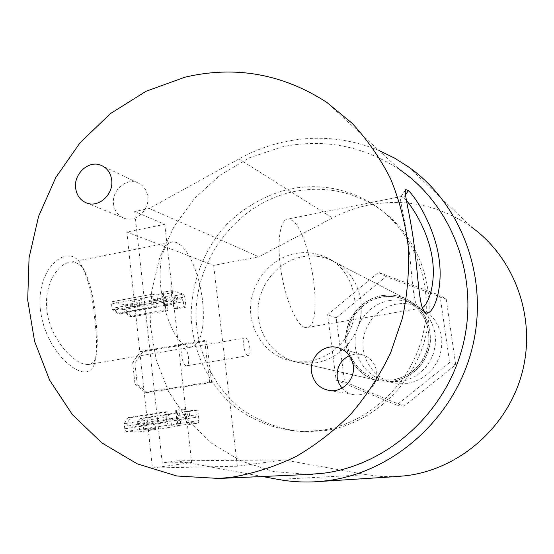 <?xml version="1.0" encoding="UTF-8"?>
<svg xmlns="http://www.w3.org/2000/svg" width="554" height="554" viewBox="0 0 554 554"><rect width="100%" height="100%" fill="white"/><g stroke="black" fill="none" stroke-linecap="round" stroke-linejoin="round"><path stroke-width="0.42" stroke-dasharray="2.77 2.08" d="M381.858 296.979C389.275 295.725 396.484 296.452 403.478 299.16C421.469 307.726 429.89 322.296 428.741 342.857C424.752 363.133 412.91 375.467 393.201 379.857L380.369 379.753C360.979 376.498 346.347 358.182 346.839 338.335C347.178 318.488 362.482 300.296 381.858 296.979M389.324 300.593C396.588 299.382 403.644 300.102 410.493 302.754L417.148 306.147L423.048 310.766L427.993 316.445L431.808 322.996L434.336 330.191L435.499 337.774L435.243 345.474L433.581 353.023L430.569 360.148L426.31 366.603L420.964 372.143L414.724 376.588L407.813 379.781L400.48 381.609L387.918 381.498C368.929 378.313 354.581 360.398 355.052 341.001C355.37 321.597 370.349 303.821 389.324 300.593M446.219 299.105L455.686 364.795L403.866 406.227L344.595 381.865L336.188 317.871L386.02 276.557L446.219 299.105L439.973 295.393L449.626 362.621L396.65 405.05L336.139 380.148L327.601 314.7L378.493 272.395L439.973 295.393M455.686 364.795L449.626 362.621M403.866 406.227L396.65 405.05M344.595 381.865L336.139 380.148M336.188 317.871L327.601 314.7M386.02 276.557L378.493 272.395M142.828 351.79L140.605 351.381L132.676 362.69L134.927 363.057L142.828 351.79L206.725 340.911L211.552 382.399L209.557 382.101L204.717 340.447L206.725 340.911M140.605 351.381L204.717 340.447M134.927 363.057L137.212 384.241L134.961 383.957L132.676 362.69M134.961 383.957L145.058 392.37L147.274 392.62L211.552 382.399M147.274 392.62L137.212 384.241M145.058 392.37L209.557 382.101M186.213 365.785C182.093 365.529 179.759 348.251 183.852 348.383L184.233 348.404C188.346 348.833 190.624 365.862 186.553 365.799L186.213 365.785M247.901 355.633C244.217 355.287 241.766 337.732 245.429 337.954L245.775 337.988C249.452 338.501 251.848 355.8 248.206 355.654L247.901 355.633M320.669 430.43C369.67 423.685 413.471 382.025 423.852 330.385C434.391 278.773 410.126 224.772 367.641 201.012C343.03 187.612 317.075 183.616 289.79 189.025C265.456 194.842 243.261 207.584 225.492 225.7C202.965 251.004 190.59 284.521 191.227 318.308C193.194 351.998 208.2 383.735 233.102 405.556C252.617 420.908 276.294 429.994 301.542 431.518L320.669 430.43M324.526 430.687C373.091 424.004 416.469 382.772 426.746 331.652C437.175 280.559 413.125 227.085 371.014 203.526C346.617 190.237 320.891 186.262 293.835 191.594C236.523 203.311 193.623 260.602 196.137 319.61C198.103 352.988 212.999 384.428 237.708 406.047C257.063 421.248 280.539 430.25 305.566 431.767L324.526 430.687M378.95 150.473C347.919 137.828 316.189 134.989 283.766 141.963C268.018 145.453 253.053 151.103 238.885 158.929L149.31 208.449L258.801 256.807L213.643 265.394L126.824 232.036L164.76 224.301L134.664 211.51L149.31 208.449M408.81 167.114L471.039 226.745C439.751 205.402 405.826 198.124 369.262 204.925C356.381 207.501 344.131 211.85 332.518 217.957L258.801 256.807M381.678 295.649C389.386 294.354 396.872 295.123 404.136 297.955C422.654 306.847 431.303 321.888 430.077 343.085C425.929 363.985 413.7 376.692 393.388 381.207L380.293 381.117C360.232 377.821 345.066 358.923 345.537 338.418C345.855 317.913 361.651 299.084 381.678 295.649M302.207 256.834C311.583 255.124 320.69 255.976 329.519 259.404C350.509 267.617 364.054 291.335 360.889 315.157C357.829 338.993 338.466 359.304 315.815 362.835L299.873 362.801C275.497 358.826 257.298 335.509 258.046 310.157C258.6 284.798 277.859 261.356 302.207 256.834M278.129 479.411L366.513 474.702L381.491 476.495L396.664 476.558M262.43 476.509L177.432 460.817L162.246 462.929L134.664 211.51M366.513 474.702L283.863 459.931L237.361 466.233L213.643 265.394M237.361 466.233L152.44 468.005L126.824 232.036M152.44 468.005L191.684 462.576L162.246 462.929M177.432 460.817L283.863 459.931M191.684 462.576L164.76 224.301M154.365 422.771C149.144 422.965 145.411 423.464 143.161 424.274L143.694 424.378C148.908 424.184 152.634 423.685 154.878 422.882L154.365 422.771M144.296 429.952L143.763 429.856C146.021 429.073 149.76 428.574 154.975 428.36L155.487 428.457C153.243 429.232 149.511 429.731 144.296 429.952M140.73 418.305L177.335 412.73L179.531 412.91L143.057 418.457L140.73 418.305L136.575 424.177L138.922 424.309L139.476 429.447L138.659 431.975L126.187 431.441L124.768 428.754L124.207 423.478L126.658 423.616L130.862 417.647L168.007 411.968L168.555 416.913L169.919 419.641L170.84 419.703L175.978 418.727L176.823 415.659L176.269 410.701L186.615 409.122L187.176 414.094L176.823 415.659M138.659 431.975L180.029 425.832L180.694 423.291L179.531 412.91M138.922 424.309L143.057 418.457M124.768 428.754L166.893 422.432L165.708 411.781L168.007 411.968M130.862 417.647L128.431 417.481L165.708 411.781M128.431 417.481L124.207 423.478M189.122 411.449L197.799 410.133L198.997 420.562L190.306 421.857L189.122 411.449L185.472 411.49L186.04 416.698L185.105 418.568L177.204 420.126L177.882 417.591L177.335 412.73M126.658 423.616L128.029 425.95L135.792 426.351L136.575 424.177M166.893 422.432L168.264 425.16L126.187 431.441M185.472 411.49L195.673 409.939L197.799 410.133M179.96 425.832L176.858 425.652L198.297 423.111L186.94 422.37L177.869 423.81C177.869 424.177 175.729 424.689 171.463 425.347L168.264 425.16M177.758 423.741L176.712 420.957L175.521 410.279L184.392 408.921L186.615 409.122M176.712 420.957L185.597 419.62L184.392 408.921M176.269 410.701L175.521 410.279M175.978 418.727L188.512 416.837L195.52 417.363L183.132 419.226M186.026 416.366L196.227 414.821L195.673 409.939M185.597 419.62L186.94 422.37M198.297 423.111L198.997 420.562M196.227 414.821L195.52 417.363M188.512 416.837L187.176 414.094M190.306 421.857L189.281 424.447M176.858 425.652L176.234 420.071M171.463 425.347L170.84 419.703M130.37 301.168L129.823 300.857C131.977 299.43 135.654 298.89 140.855 299.229L141.381 299.541C139.241 300.961 135.571 301.508 130.37 301.168M130.959 306.584L130.412 306.286C132.572 304.88 136.249 304.34 141.45 304.665L141.976 304.963C139.837 306.362 136.159 306.902 130.959 306.584M132.074 316.888L129.733 316.327L124.553 312.131L126.921 312.712L132.074 316.888L168.021 310.406L165.805 309.811L165.272 305.067L163.942 302.228L163.028 301.972L170.175 301.141L172.059 301.639L173.229 303.267L173.824 308.363L183.873 306.549L186.026 307.158L184.863 296.992L176.324 298.558L177.474 308.703L186.026 307.158M129.733 316.327L165.805 309.811M168.021 310.406L166.886 300.289L165.563 297.456L162.426 296.542L174.711 295.774L176.324 298.558M126.921 312.712L126.381 307.705L125.01 304.922L112.427 301.667L111.541 303.931L112.088 309.063L114.56 309.665L115.461 307.74L123.217 309.672L124.553 312.131M114.56 309.665L119.789 313.931L117.344 313.342L154.067 306.653L152.918 296.279L153.721 294.001L112.427 301.667M117.344 313.342L112.088 309.063M119.789 313.931L156.387 307.276L154.067 306.653M174.711 295.774L183.561 294.146L172.059 290.601L162.966 292.242L162.564 294.493L163.728 304.894L164.524 305.794L163.984 300.961L162.869 298.98L157.571 300.434L156.484 300.157L155.847 302.449L156.387 307.276M173.824 308.363L177.474 308.703M163.042 292.277L163.167 292.457C163.215 293.295 161.145 294.132 156.962 294.95L153.721 294.001M163.728 304.894L172.467 303.301L174.718 303.945L174.171 299.098L163.984 300.961M162.564 294.493L171.29 292.879L172.467 303.301M164.524 305.794L174.718 303.945M162.606 299.077L174.925 296.812L182.017 298.925L169.836 301.154M173.291 303.606L183.326 301.778L183.873 306.549M174.925 296.812L174.171 299.098M183.326 301.778L182.017 298.925M183.561 294.146L184.863 296.992M171.29 292.879L172.059 290.601M163.028 301.972L162.426 296.542M157.571 300.434L156.962 294.95M95.752 319.997C97.919 337.434 97.767 350.384 95.295 358.833C93.917 362.351 91.569 364.255 88.266 364.546L85.884 364.442C73.266 363.251 49.105 337.656 46.813 309.139C43.946 283.877 58.745 262.444 71.161 262.111L75.462 262.596L78.1 263.759L81.085 266.1L83.737 269.382C90.136 281.751 94.138 298.627 95.752 319.997M40.317 309.153L41.779 318.446L44.306 327.566L47.782 336.299L52.028 344.38L56.868 351.686L62.062 358.016L67.436 363.292L72.713 367.378L77.747 370.231L82.304 371.755L86.292 371.963L89.589 370.855L92.193 368.5L94.111 364.968C96.998 355.246 97.269 340.634 94.921 321.154C93.01 297.256 88.384 278.343 81.043 264.431C68.765 241.703 36.003 266.938 40.317 309.153L46.813 309.139M406.449 200.569L403.499 197.549L401.006 196.511C398.603 197.792 405.362 219.301 408.776 247.624C412.321 275.643 412.772 302.713 418.235 307.401L420.396 308.294L422.28 307.754M188.54 347.039C178.139 345.184 165.438 320.274 161.456 292.47C157.35 264.667 163.042 241.759 173.132 241.856L176.615 242.534L181.22 245.526L185.819 250.713L190.202 257.825L194.184 266.516L197.612 276.391L200.333 287.034L202.252 297.983L203.283 308.8L203.38 319.021L202.529 328.203L200.756 335.953L198.11 341.894L194.703 345.717L190.666 347.206L188.54 347.039M304.7 327.352C296.369 325.032 285.255 298.973 280.961 270.297C276.564 241.613 280.172 218.421 288.191 219.003L290.982 219.862C310.732 229.037 325.191 328.834 306.39 327.608L304.7 327.352M341.929 388.132C345.322 391.99 349.546 394.219 354.608 394.829C366.935 396.519 378.617 384.074 376.526 371.374C374.781 362.226 369.546 356.547 360.813 354.352L355.031 354.117L349.408 355.606M113.508 203.99C114.546 211.213 118.217 216.005 124.525 218.366C135.945 222.639 149.712 209.897 147.766 196.718C146.768 189.863 143.341 185.181 137.496 182.688C125.938 177.696 111.555 190.555 113.508 203.99M393.402 379.906L380.577 379.802C361.194 376.547 346.575 358.237 347.067 338.411C347.4 318.578 362.697 300.393 382.066 297.076C389.476 295.829 396.678 296.556 403.672 299.264C421.656 307.823 430.07 322.38 428.921 342.933C424.932 363.189 413.097 375.515 393.402 379.906M407.536 383.313L395.237 383.202C376.644 380.079 362.579 362.558 363.022 343.584C363.32 324.616 377.994 307.241 396.574 304.111C403.686 302.927 410.597 303.64 417.307 306.237L423.817 309.561L429.599 314.083L434.447 319.637L438.179 326.043L440.659 333.079L441.801 340.488L441.552 348.016L439.931 355.391L436.981 362.358L432.819 368.652L427.591 374.068L421.483 378.41L414.717 381.526L407.536 383.313M393.589 381.256L380.501 381.166C360.453 377.876 345.294 358.978 345.765 338.487C346.077 317.996 361.866 299.181 381.886 295.753C389.587 294.451 397.066 295.22 404.33 298.059C422.841 306.937 431.483 321.971 430.257 343.161C426.116 364.047 413.886 376.741 393.589 381.256M337.13 347.448C328.986 354.892 319.665 359.498 309.167 361.256L292.983 361.229C268.247 357.198 249.806 333.508 250.581 307.74C251.163 281.972 270.705 258.129 295.414 253.517C304.929 251.765 314.166 252.624 323.127 256.1C358.05 268.171 366.7 321.853 337.171 347.413M308.197 474.453L273.579 471.537L240.976 460.956L211.843 443.415L187.411 419.897L168.624 391.602L156.173 359.851L150.473 326.036L151.657 291.605L159.642 257.963L174.088 226.51L194.419 198.554L219.848 175.293L249.383 157.8L281.82 146.948C323.903 138.223 363.258 145.834 399.898 169.787L326.756 102.345M238.885 158.929L332.518 217.957M180.694 423.291L139.476 429.447M168.555 416.913L126.928 423.221M136.859 423.782L177.882 417.591M128.029 425.95L169.919 419.641M177.135 420.126L135.716 426.351M166.886 300.289L126.381 307.705M111.541 303.931L152.918 296.279M155.847 302.449L114.9 309.949M124.906 312.408L165.272 305.067M115.461 307.74L156.643 300.171M163.942 302.228L123.217 309.672M125.01 304.922L165.563 297.456M405.459 194.821L403.499 197.549M410.493 302.754L403.478 299.16M387.918 381.498L380.369 379.753M245.429 337.954L183.852 348.383M371.014 203.526L367.641 201.012M329.519 259.404L404.136 297.955M299.873 362.801L380.293 381.117M305.566 431.767L301.542 431.518M248.206 355.654L186.553 365.799M143.763 429.856L143.161 424.274M177.204 420.126L135.792 426.351M138.729 431.968L180.029 425.832M195.59 417.363L183.395 419.198M189.385 424.44L198.36 423.104M155.487 428.457L154.878 422.882M177.869 423.81L176.38 410.5M130.412 306.286L129.823 300.857M156.484 300.157L115.294 307.726M112.254 301.653L153.562 293.987M174.773 296.799L162.869 298.98M162.966 292.242L171.899 290.587M141.976 304.963L141.381 299.541M164.614 305.413L163.167 292.457M95.295 358.833L94.111 364.968M424.863 312.248L418.235 307.401M405.369 190.209L401.006 196.511M71.161 262.111L173.132 241.856M401.705 196.448L288.191 219.003M354.608 394.829L329.928 390.563M124.525 218.366L87.172 203.2M380.577 379.802L395.237 383.202M380.501 381.166L292.983 361.229M404.33 298.059L323.127 256.1M403.672 299.264L417.307 306.237M137.496 182.688L103.21 166.318M360.813 354.352L340.163 348.334M420.396 308.294L306.39 327.608M88.266 364.546L190.666 347.206M83.737 269.382L81.043 264.431"/><path stroke-width="0.83" d="M262.43 476.509L278.129 479.411C291.418 481.855 304.922 482.576 318.647 481.571L327.102 480.706C393.132 472.493 453.913 418.879 471.828 349.574C489.895 280.303 462.659 205.049 408.81 167.114L394.289 157.952L378.95 150.473M396.664 476.558L406.317 475.685C459.785 469.051 508.17 426.76 522.284 372.136C536.494 317.525 514.631 257.728 471.039 226.745M425.707 312.837L424.863 312.248C419.066 307.193 418.312 277.568 414.295 246.322C410.417 214.8 403.208 190.95 405.812 189.572L408.416 190.708C415.805 197.203 434.62 227.112 439.01 258.441C443.685 289.839 432.757 316.147 425.707 312.837M311.5 372.032C313.509 382.599 319.651 388.776 329.928 390.563C343.016 392.357 355.467 379.033 353.265 365.453C351.43 355.675 345.876 349.622 336.597 347.296C322.982 344.186 309.229 357.836 311.5 372.032M349.408 355.606C340.592 360.128 336.527 367.413 337.213 377.468L338.806 383.167L341.929 388.132M75.628 187.986C76.694 195.645 80.538 200.714 87.172 203.2C99.166 207.688 113.708 194.08 111.7 180.085C110.668 172.8 107.081 167.848 100.932 165.231C88.785 159.988 73.62 173.721 75.628 187.986M399.898 169.787C452.604 205.659 479.826 278.26 462.888 345.495C446.102 412.765 387.433 465.131 323.453 473.227L308.197 474.453M232.008 477.202L218.913 478.462L176.809 475.983L137.205 463.83L101.888 442.937L72.318 414.544L49.631 380.162L34.604 341.423L27.7 300.053L29.064 257.797L38.565 216.379L55.802 177.474L80.108 142.69L110.571 113.508L146.027 91.285L185.064 77.151C235.332 65.427 282.568 73.827 326.756 102.345L352.067 123.244C367.26 139.587 380.065 158.028 390.494 178.575C399.365 200.077 405.272 222.701 408.229 246.454C409.392 270.518 407.432 294.499 402.349 318.405L390.57 352.953C379.996 374.982 366.914 395.175 351.319 413.519C334.512 430.534 316.064 444.876 295.974 456.544C275.248 466.516 253.926 473.4 232.008 477.202M422.28 307.754C428.976 304.049 436.157 282.041 432.175 257.707C428.498 233.366 414.489 209.62 406.449 200.569M408.416 190.708L405.459 194.821M318.647 481.571L399.462 476.378M405.812 189.572L405.369 190.209M312.594 474.259L218.913 478.462M103.21 166.318L100.932 165.231M340.163 348.334L336.597 347.296"/></g></svg>
